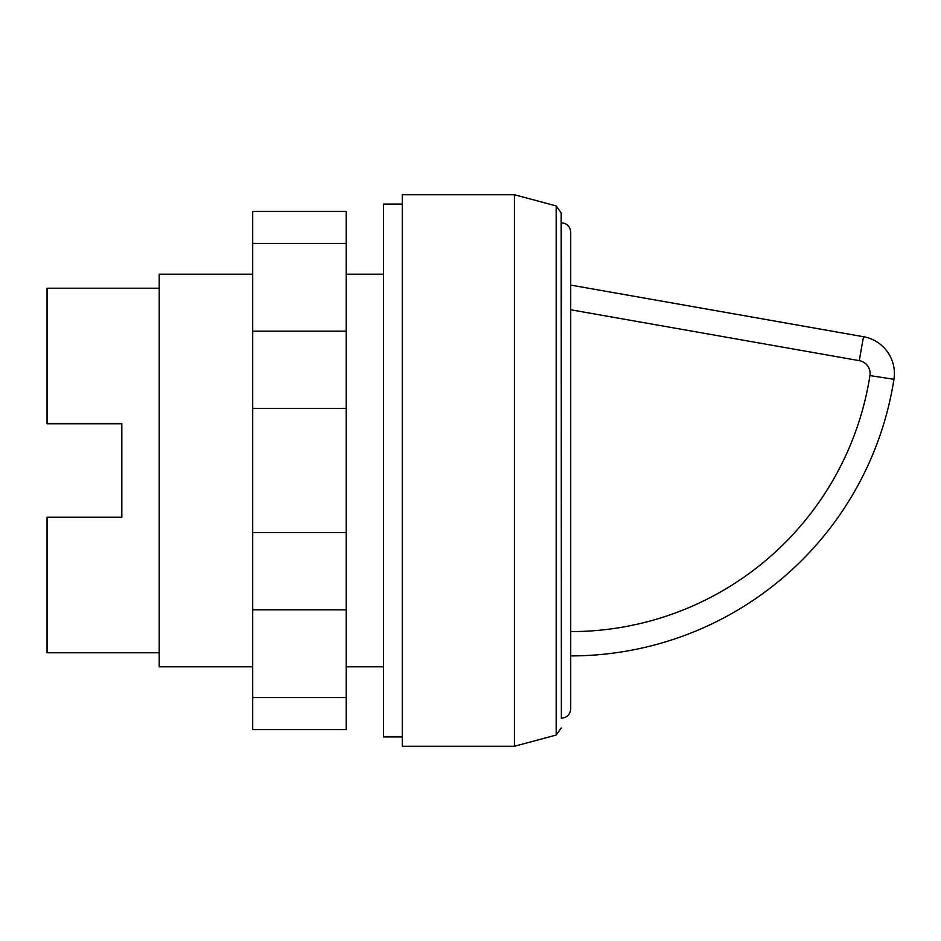 <?xml version="1.0" encoding="UTF-8"?>
<svg xmlns="http://www.w3.org/2000/svg" width="941" height="941" viewBox="0 0 941 941"><rect width="100%" height="100%" fill="white"/><g stroke="black" fill="none" stroke-linecap="round" stroke-linejoin="round"><path stroke-width="1.41" d="M402.266 736.909L383.563 736.909L383.563 204.091L402.266 204.091M570.716 256.434L570.716 684.566M561.189 222.782L561.365 222.782C567.047 223.335 570.152 226.452 570.716 232.133L570.716 708.867C570.152 714.548 567.047 717.665 561.365 718.218L561.189 212.984L556.178 205.926L556.178 735.074L514.433 746.26L402.266 746.26L402.266 194.74L514.433 194.74L514.433 746.26M556.178 205.926L514.433 194.74M383.563 666.804L346.182 666.804M252.706 666.804L159.217 666.804L159.217 274.196L252.706 274.196M383.563 274.196L346.182 274.196M159.217 652.783L47.05 652.783L47.05 517.244L121.836 517.244L121.836 423.756L121.836 517.244M159.217 288.217L47.05 288.217L47.05 423.756L121.836 423.756M863.497 336.713L859.286 360.65A13.092 13.092 0 0 1 869.943 375.565L893.95 379.317A327.174 327.174 0 0 1 570.716 655.912A327.174 327.174 0 0 0 893.95 379.317A37.393 37.393 0 0 0 863.497 336.713L570.716 285.088M570.716 247.095L570.716 470.5M252.706 243.425L252.706 729.581L346.182 729.581L346.182 211.419L252.706 211.419L252.706 243.425L346.182 243.425M252.706 697.575L346.182 697.575M252.706 609.827L346.182 609.827M252.706 532.547L346.182 532.547M252.706 408.453L346.182 408.453M252.706 331.173L346.182 331.173M561.365 222.782L561.365 718.218M869.943 375.565A302.861 302.861 0 0 1 570.716 631.611M570.716 309.765L859.286 360.65M893.95 379.317A327.174 327.174 0 0 1 570.716 655.912M556.178 735.074L561.189 728.016"/></g></svg>
